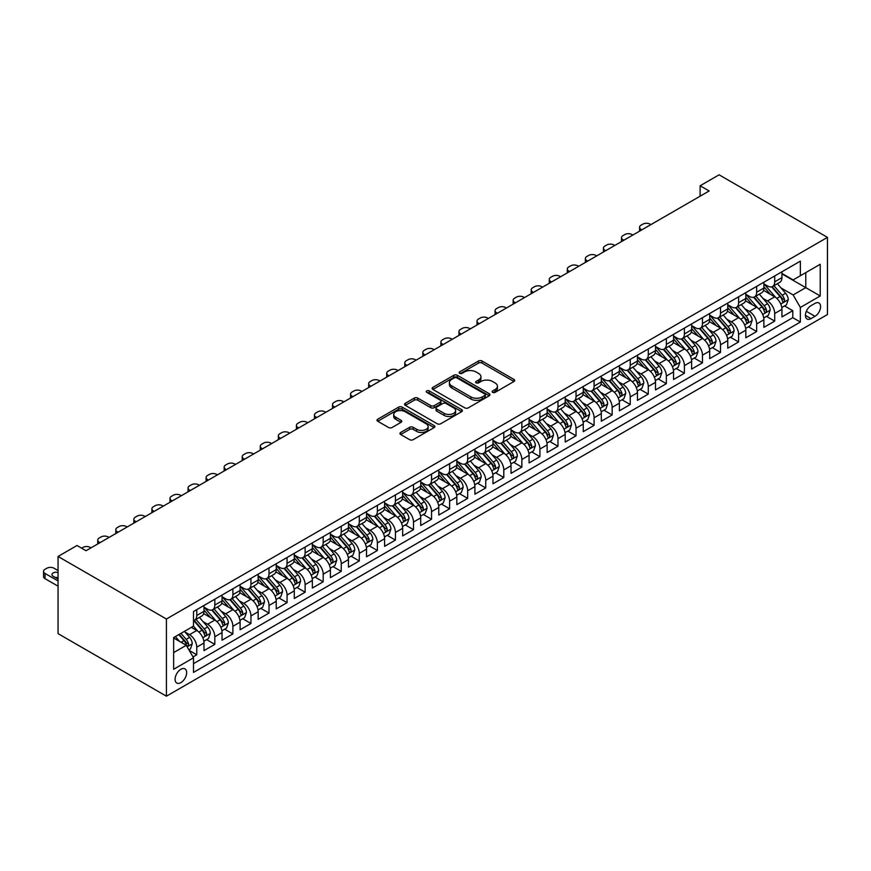 <?xml version="1.0" encoding="UTF-8"?>
<svg xmlns="http://www.w3.org/2000/svg" width="871" height="871" viewBox="0 0 871 871"><rect width="100%" height="100%" fill="white"/><g stroke="black" fill="none" stroke-linecap="round" stroke-linejoin="round"><path stroke-width="1.31" d="M492.648 392.364A1.753 1.013 0 0 0 495.131 392.364L513.966 381.487A2.504 1.448 0 0 0 514.707 380.464A2.504 1.448 0 0 0 513.966 379.44L482.055 361.019A2.504 1.448 0 0 0 478.517 361.019L459.67 371.884A1.753 1.013 0 0 0 459.159 372.603A1.753 1.013 0 0 0 459.67 373.321A1.753 1.013 0 0 0 462.153 373.321L464.591 371.917A8.024 4.627 0 0 1 475.936 371.917L478.604 373.452A8.024 4.627 0 0 1 480.944 376.729A8.024 4.627 0 0 1 478.604 380.006L476.165 381.411A1.753 1.013 0 0 0 475.653 382.129A1.753 1.013 0 0 0 476.165 382.837A1.753 1.013 0 0 0 478.647 382.837L481.086 381.433A8.024 4.627 0 0 1 492.431 381.433L495.087 382.968A8.024 4.627 0 0 1 497.439 386.245A8.024 4.627 0 0 1 495.087 389.522L492.648 390.927A1.753 1.013 0 0 0 492.137 391.645A1.753 1.013 0 0 0 492.648 392.364L492.648 390.927M180.863 682.635A8.177 4.714 120 0 0 186.209 675.428A8.177 4.714 120 0 0 184.957 668.874A8.177 4.714 120 0 0 180.863 669.287A8.177 4.714 120 0 0 175.528 676.484A8.177 4.714 120 0 0 176.78 683.038A8.177 4.714 120 0 0 180.863 682.635M400.682 432.452A2.504 1.448 0 0 0 399.952 433.475A2.504 1.448 0 0 0 400.682 434.498L409.642 439.67A2.504 1.448 0 0 0 413.181 439.67L434.106 427.596A2.504 1.448 0 0 0 434.836 426.572A2.504 1.448 0 0 0 434.106 425.549L402.195 407.127A2.504 1.448 0 0 0 398.646 407.127L377.731 419.201A2.504 1.448 0 0 0 376.991 420.225A2.504 1.448 0 0 0 377.731 421.248L388.542 427.498A2.504 1.448 0 0 0 392.092 427.498L401.041 422.326A2.504 1.448 0 0 0 401.771 421.303A2.504 1.448 0 0 0 401.041 420.279L395.674 417.176A6.707 3.876 0 0 1 393.714 414.444A6.707 3.876 0 0 1 397.851 410.862A6.707 3.876 0 0 1 405.157 411.7L426.169 423.829A6.707 3.876 0 0 1 428.129 426.572A6.707 3.876 0 0 1 423.992 430.143A6.707 3.876 0 0 1 416.686 429.305L413.181 427.291A2.504 1.448 0 0 0 409.642 427.291L400.682 432.452L400.682 434.498M827.45 237.38L719.087 174.81L700.121 185.763L709.146 190.978L86.044 550.722L77.018 545.507L58.052 556.46L166.415 619.02L827.45 237.38L827.45 314.54L166.415 696.19L166.415 619.02M464.776 407.846A2.504 1.448 0 0 0 468.315 407.846L489.241 395.761A2.504 1.448 0 0 0 489.97 394.737A2.504 1.448 0 0 0 489.241 393.714L457.329 375.292A2.504 1.448 0 0 0 453.78 375.292L432.865 387.366A2.504 1.448 0 0 0 432.125 388.39A2.504 1.448 0 0 0 432.865 389.413L464.776 407.846M427.443 392.745A1.753 1.013 0 0 1 429.229 392.984L429.229 390.905L461.674 409.631A2.504 1.448 0 0 1 462.403 410.655A2.504 1.448 0 0 1 461.674 411.678L440.748 423.752A2.504 1.448 0 0 1 437.209 423.752L405.298 405.331L405.298 403.284A2.504 1.448 0 0 0 404.558 404.307A2.504 1.448 0 0 0 405.298 405.331M405.298 403.284L414.248 398.112A2.504 1.448 0 0 1 417.797 398.112L430.731 405.592A2.504 1.448 0 0 0 434.281 405.592L440.214 402.162A2.504 1.448 0 0 0 440.955 401.139A2.504 1.448 0 0 0 440.214 400.116L426.746 392.331A1.753 1.013 0 0 1 426.235 391.623A1.753 1.013 0 0 1 427.313 390.687A1.753 1.013 0 0 1 429.229 390.905M193.014 656.952L196.759 654.785L189.268 650.463M185 632.041L189.53 634.665A10.212 5.901 60 0 1 196.759 647.175L203.988 643.005L203.988 650.615L214.821 644.366L206.601 639.619M203.063 621.622L207.592 624.235A10.212 5.901 60 0 1 214.821 636.745L222.04 632.575L222.04 640.196L232.884 633.936L224.664 629.189M221.125 611.192L225.654 613.805A10.212 5.901 60 0 1 232.884 626.325L240.102 622.155L240.102 629.766L250.946 623.505L242.726 618.758M239.187 600.761L243.717 603.385A10.212 5.901 60 0 1 250.946 615.895L258.164 611.725L258.164 619.335L269.008 613.075L260.788 608.339M257.239 590.331L261.779 592.955A10.212 5.901 60 0 1 269.008 605.465L276.227 601.295L276.227 608.905L287.06 602.656L278.851 597.909M275.301 579.912L279.841 582.525A10.212 5.901 60 0 1 287.06 595.045L294.289 590.865L294.289 598.486L305.122 592.226L296.902 587.479M293.364 569.482L297.904 572.095A10.212 5.901 60 0 1 305.122 584.615L312.351 580.445L312.351 588.056L323.185 581.795L314.964 577.048M311.426 559.051L315.966 561.675A10.212 5.901 60 0 1 323.185 574.185L330.414 570.015L330.414 577.625L341.247 571.365L333.027 566.629M329.488 548.632L334.018 551.245A10.212 5.901 60 0 1 341.247 563.755L348.476 559.585L348.476 567.195L359.309 560.946L351.089 556.199M347.551 538.202L352.08 540.815A10.212 5.901 60 0 1 359.309 553.335L366.528 549.155L366.528 556.776L377.372 550.516L369.152 545.769M365.613 527.772L370.142 530.385A10.212 5.901 60 0 1 377.372 542.905L384.59 538.735L384.59 546.346L395.434 540.085L387.214 535.338M383.675 517.341L388.205 519.965A10.212 5.901 60 0 1 395.434 532.475L402.652 528.305L402.652 535.915L413.496 529.655L405.276 524.919M401.727 506.922L406.267 509.535A10.212 5.901 60 0 1 413.496 522.045L420.715 517.875L420.715 525.485L431.548 519.236L423.339 514.489M419.789 496.492L424.329 499.105A10.212 5.901 60 0 1 431.548 511.625L438.777 507.445L438.777 515.066L449.61 508.806L441.39 504.059M437.852 486.062L442.392 488.685A10.212 5.901 60 0 1 449.61 501.195L456.84 497.025L456.84 504.636L467.673 498.375L459.453 493.628M455.914 475.631L460.454 478.255A10.212 5.901 60 0 1 467.673 490.765L474.902 486.595L474.902 494.205L485.735 487.945L477.515 483.209M473.976 465.212L478.506 467.825A10.212 5.901 60 0 1 485.735 480.335L492.964 476.165L492.964 483.775L503.797 477.526L495.577 472.779M492.039 454.782L496.568 457.395A10.212 5.901 60 0 1 503.797 469.915L511.016 465.735L511.016 473.356L521.86 467.096L513.64 462.349M510.101 444.352L514.63 446.975A10.212 5.901 60 0 1 521.86 459.485L529.078 455.315L529.078 462.926L539.922 456.665L531.702 451.918M528.164 433.921L532.693 436.545A10.212 5.901 60 0 1 539.922 449.055L547.14 444.885L547.14 452.495L557.984 446.246L549.764 441.499M546.215 423.502L550.755 426.115A10.212 5.901 60 0 1 557.984 438.625L565.203 434.455L565.203 442.065L576.036 435.816L567.827 431.069M564.277 413.072L568.817 415.685A10.212 5.901 60 0 1 576.036 428.205L583.265 424.035L583.265 431.646L594.098 425.386L585.889 420.639M582.34 402.642L586.88 405.265A10.212 5.901 60 0 1 594.098 417.775L601.328 413.605L601.328 421.216L612.161 414.955L603.941 410.208M600.402 392.211L604.942 394.835A10.212 5.901 60 0 1 612.161 407.345L619.39 403.175L619.39 410.785L630.223 404.536L622.003 399.789M618.464 381.792L623.005 384.405A10.212 5.901 60 0 1 630.223 396.915L637.452 392.745L637.452 400.355L648.285 394.106L640.065 389.359M636.527 371.362L641.056 373.975A10.212 5.901 60 0 1 648.285 386.495L655.504 382.325L655.504 389.936L666.348 383.675L658.128 378.929M654.589 360.932L659.118 363.555A10.212 5.901 60 0 1 666.348 376.065L673.566 371.895L673.566 379.506L684.41 373.245L676.19 368.509M672.652 350.501L677.181 353.125A10.212 5.901 60 0 1 684.41 365.635L691.628 361.465L691.628 369.075L702.472 362.826L694.252 358.079M690.714 340.082L695.243 342.695A10.212 5.901 60 0 1 702.472 355.205L709.691 351.035L709.691 358.645L720.524 352.396L712.315 347.649M708.765 329.652L713.305 332.265A10.212 5.901 60 0 1 720.524 344.785L727.753 340.615L727.753 348.226L738.586 341.965L730.377 337.219M726.828 319.221L731.368 321.845A10.212 5.901 60 0 1 738.586 334.355L745.816 330.185L745.816 337.796L756.649 331.535L748.429 326.799M744.89 308.791L749.43 311.415A10.212 5.901 60 0 1 756.649 323.925L763.878 319.755L763.878 327.365L774.711 321.116L774.711 313.495A10.212 5.901 -120 0 0 767.493 300.985L762.952 298.372M766.491 316.369L774.711 321.116M203.988 643.005A10.212 5.901 -120 0 0 196.759 630.495L191.337 627.36M222.04 632.575A10.212 5.901 -120 0 0 214.821 620.065L203.651 613.62M240.102 622.155A10.212 5.901 -120 0 0 232.884 609.635L221.713 603.189M258.164 611.725A10.212 5.901 -120 0 0 250.946 599.215L239.775 592.759M276.227 601.295A10.212 5.901 -120 0 0 269.008 588.785L257.838 582.34M294.289 590.865A10.212 5.901 -120 0 0 287.06 578.355L275.889 571.909M312.351 580.445A10.212 5.901 -120 0 0 305.122 567.925L293.952 561.479M330.414 570.015A10.212 5.901 -120 0 0 323.185 557.505L312.014 551.049M348.476 559.585A10.212 5.901 -120 0 0 341.247 547.075L330.076 540.63M366.528 549.155A10.212 5.901 -120 0 0 359.309 536.645L348.139 530.199M384.59 538.735A10.212 5.901 -120 0 0 377.372 526.215L366.201 519.769M402.652 528.305A10.212 5.901 -120 0 0 395.434 515.795L384.263 509.339M420.715 517.875A10.212 5.901 -120 0 0 413.496 505.365L402.326 498.92M438.777 507.445A10.212 5.901 -120 0 0 431.548 494.935L420.388 488.489M456.84 497.025A10.212 5.901 -120 0 0 449.61 484.505L438.44 478.059M474.902 486.595A10.212 5.901 -120 0 0 467.673 474.085L456.502 467.629M492.964 476.165A10.212 5.901 -120 0 0 485.735 463.655L474.564 457.21M511.016 465.735A10.212 5.901 -120 0 0 503.797 453.225L492.627 446.779M529.078 455.315A10.212 5.901 -120 0 0 521.86 442.795L510.689 436.349M547.14 444.885A10.212 5.901 -120 0 0 539.922 432.375L528.751 425.919M565.203 434.455A10.212 5.901 -120 0 0 557.984 421.945L546.814 415.5M583.265 424.035A10.212 5.901 -120 0 0 576.036 411.515L564.876 405.069M601.328 413.605A10.212 5.901 -120 0 0 594.098 401.085L582.928 394.639M619.39 403.175A10.212 5.901 -120 0 0 612.161 390.665L600.99 384.209M637.452 392.745A10.212 5.901 -120 0 0 630.223 380.235L619.052 373.79M655.504 382.325A10.212 5.901 -120 0 0 648.285 369.805L637.115 363.359M673.566 371.895A10.212 5.901 -120 0 0 666.348 359.375L655.177 352.929M691.628 361.465A10.212 5.901 -120 0 0 684.41 348.955L673.239 342.499M709.691 351.035A10.212 5.901 -120 0 0 702.472 338.525L691.302 332.08M727.753 340.615A10.212 5.901 -120 0 0 720.524 328.095L709.364 321.649M745.816 330.185A10.212 5.901 -120 0 0 738.586 317.675L727.416 311.219M763.878 319.755A10.212 5.901 -120 0 0 756.649 307.245L745.478 300.789M814.984 303.38L811.01 305.677A7.915 4.573 120 0 0 805.838 312.656A7.915 4.573 120 0 0 807.058 319.004A7.915 4.573 120 0 0 811.01 318.612L814.984 316.315A7.915 4.573 120 0 0 820.155 309.336A7.915 4.573 120 0 0 818.947 302.988A7.915 4.573 120 0 0 814.984 303.38M173.645 652.597L186.285 645.302L193.504 657.812L193.504 672.412L800.362 322.052L800.362 307.452L793.133 294.942L781.015 287.942M193.504 657.812L173.645 669.287L173.645 637.583L193.504 626.118L193.504 611.518L800.362 261.148L800.362 275.748L820.221 264.283L820.221 295.977L800.362 307.452M203.988 607.131L207.592 609.221A10.212 5.901 60 0 0 212.709 609.722L219.928 605.552A10.212 5.901 -120 0 0 222.04 600.881L222.04 595.035M222.04 596.711L225.654 598.791A10.212 5.901 60 0 0 230.761 599.302L237.99 595.133A10.212 5.901 -120 0 0 240.102 590.451L240.102 584.615M240.102 586.281L243.717 588.371A10.212 5.901 60 0 0 248.823 588.872L256.052 584.702A10.212 5.901 -120 0 0 258.164 580.021L258.164 574.185M258.164 575.851L261.779 577.941A10.212 5.901 60 0 0 266.885 578.442L274.115 574.272A10.212 5.901 -120 0 0 276.227 569.601L276.227 563.755M276.227 565.421L279.841 567.511A10.212 5.901 60 0 0 284.948 568.023L292.177 563.842A10.212 5.901 -120 0 0 294.289 559.171L294.289 553.325M294.289 555.001L297.904 557.081A10.212 5.901 60 0 0 303.01 557.592L310.228 553.423A10.212 5.901 -120 0 0 312.351 548.741L312.351 542.905M312.351 544.571L315.966 546.661A10.212 5.901 60 0 0 321.072 547.162L328.291 542.992A10.212 5.901 -120 0 0 330.414 538.311L330.414 532.475M330.414 534.141L334.018 536.231A10.212 5.901 60 0 0 339.135 536.732L346.353 532.562A10.212 5.901 -120 0 0 348.476 527.891L348.476 522.045M348.476 523.721L352.08 525.801A10.212 5.901 60 0 0 357.197 526.313L364.416 522.132A10.212 5.901 -120 0 0 366.528 517.461L366.528 511.615M366.528 513.291L370.142 515.371A10.212 5.901 60 0 0 375.249 515.882L382.478 511.713A10.212 5.901 -120 0 0 384.59 507.031L384.59 501.195M384.59 502.861L388.205 504.951A10.212 5.901 60 0 0 393.311 505.452L400.54 501.282A10.212 5.901 -120 0 0 402.652 496.601L402.652 490.765M402.652 492.431L406.267 494.521A10.212 5.901 60 0 0 411.373 495.022L418.603 490.852A10.212 5.901 -120 0 0 420.715 486.181L420.715 480.335M420.715 482.011L424.329 484.091A10.212 5.901 60 0 0 429.436 484.603L436.665 480.422A10.212 5.901 -120 0 0 438.777 475.751L438.777 469.915M438.777 471.581L442.392 473.661A10.212 5.901 60 0 0 447.498 474.172L454.716 470.002A10.212 5.901 -120 0 0 456.84 465.321L456.84 459.485M456.84 461.151L460.454 463.241A10.212 5.901 60 0 0 465.56 463.742L472.779 459.572A10.212 5.901 -120 0 0 474.902 454.891L474.902 449.055M474.902 450.721L478.506 452.811A10.212 5.901 60 0 0 483.623 453.312L490.841 449.142A10.212 5.901 -120 0 0 492.964 444.471L492.964 438.625M492.964 440.301L496.568 442.381A10.212 5.901 60 0 0 501.685 442.893L508.904 438.712A10.212 5.901 -120 0 0 511.016 434.041L511.016 428.205M511.016 429.871L514.63 431.951A10.212 5.901 60 0 0 519.737 432.462L526.966 428.292A10.212 5.901 -120 0 0 529.078 423.611L529.078 417.775M529.078 419.441L532.693 421.531A10.212 5.901 60 0 0 537.799 422.032L545.028 417.862A10.212 5.901 -120 0 0 547.14 413.181L547.14 407.345M547.14 409.011L550.755 411.101A10.212 5.901 60 0 0 555.861 411.602L563.091 407.432A10.212 5.901 -120 0 0 565.203 402.761L565.203 396.915M565.203 398.591L568.817 400.671A10.212 5.901 60 0 0 573.924 401.183L581.153 397.013A10.212 5.901 -120 0 0 583.265 392.331L583.265 386.495M583.265 388.161L586.88 390.241A10.212 5.901 60 0 0 591.986 390.752L599.215 386.582A10.212 5.901 -120 0 0 601.328 381.901L601.328 376.065M601.328 377.731L604.942 379.821A10.212 5.901 60 0 0 610.048 380.322L617.267 376.152A10.212 5.901 -120 0 0 619.39 371.471L619.39 365.635M619.39 367.301L623.005 369.391A10.212 5.901 60 0 0 628.111 369.892L635.329 365.722A10.212 5.901 -120 0 0 637.452 361.051L637.452 355.205M637.452 356.881L641.056 358.961A10.212 5.901 60 0 0 646.173 359.473L653.392 355.303A10.212 5.901 -120 0 0 655.504 350.621L655.504 344.785M655.504 346.451L659.118 348.531A10.212 5.901 60 0 0 664.225 349.042L671.454 344.872A10.212 5.901 -120 0 0 673.566 340.191L673.566 334.355M673.566 336.021L677.181 338.111A10.212 5.901 60 0 0 682.287 338.612L689.516 334.442A10.212 5.901 -120 0 0 691.628 329.761L691.628 323.925M691.628 325.591L695.243 327.681A10.212 5.901 60 0 0 700.349 328.182L707.579 324.012A10.212 5.901 -120 0 0 709.691 319.341L709.691 313.495M709.691 315.171L713.305 317.251A10.212 5.901 60 0 0 718.412 317.763L725.641 313.593A10.212 5.901 -120 0 0 727.753 308.911L727.753 303.075M727.753 304.741L731.368 306.821A10.212 5.901 60 0 0 736.474 307.332L743.703 303.162A10.212 5.901 -120 0 0 745.816 298.481L745.816 292.645M745.816 294.311L749.43 296.401A10.212 5.901 60 0 0 754.536 296.902L761.755 292.732A10.212 5.901 -120 0 0 763.878 288.051L763.878 282.215M193.504 663.648L792.773 317.675L792.773 310.686L781.94 316.935L781.94 309.325A10.212 5.901 -120 0 0 774.711 296.815L763.54 290.37M763.878 283.881L767.493 285.971A10.212 5.901 -120 0 0 772.599 286.472A10.212 5.901 -120 0 0 774.711 281.801L774.711 275.955M772.599 286.472L779.817 282.302A10.212 5.901 -120 0 0 781.94 277.631L781.94 271.785M196.759 609.635L196.759 615.481A10.212 5.901 60 0 1 194.647 620.152A10.212 5.901 60 0 1 193.504 620.566M194.647 620.152L201.865 615.982A10.212 5.901 -120 0 0 203.988 611.311L203.988 605.465M214.821 599.215L214.821 605.051A10.212 5.901 60 0 1 212.709 609.722M232.884 588.785L232.884 594.621A10.212 5.901 60 0 1 230.761 599.302M250.946 578.355L250.946 584.191A10.212 5.901 60 0 1 248.823 588.872M269.008 567.925L269.008 573.771A10.212 5.901 60 0 1 266.885 578.442M287.06 557.505L287.06 563.341A10.212 5.901 60 0 1 284.948 568.023M305.122 547.075L305.122 552.911A10.212 5.901 60 0 1 303.01 557.592M323.185 536.645L323.185 542.481A10.212 5.901 60 0 1 321.072 547.162M341.247 526.215L341.247 532.061A10.212 5.901 60 0 1 339.135 536.732M359.309 515.795L359.309 521.631A10.212 5.901 60 0 1 357.197 526.313M377.372 505.365L377.372 511.201A10.212 5.901 60 0 1 375.249 515.882M395.434 494.935L395.434 500.771A10.212 5.901 60 0 1 393.311 505.452M413.496 484.505L413.496 490.351A10.212 5.901 60 0 1 411.373 495.022M431.548 474.085L431.548 479.921A10.212 5.901 60 0 1 429.436 484.603M449.61 463.655L449.61 469.491A10.212 5.901 60 0 1 447.498 474.172M467.673 453.225L467.673 459.061A10.212 5.901 60 0 1 465.56 463.742M485.735 442.795L485.735 448.641A10.212 5.901 60 0 1 483.623 453.312M503.797 432.375L503.797 438.211A10.212 5.901 60 0 1 501.685 442.893M521.86 421.945L521.86 427.781A10.212 5.901 60 0 1 519.737 432.462M539.922 411.515L539.922 417.361A10.212 5.901 60 0 1 537.799 422.032M557.984 401.085L557.984 406.931A10.212 5.901 60 0 1 555.861 411.602M576.036 390.665L576.036 396.501A10.212 5.901 60 0 1 573.924 401.183M594.098 380.235L594.098 386.071A10.212 5.901 60 0 1 591.986 390.752M612.161 369.805L612.161 375.651A10.212 5.901 60 0 1 610.048 380.322M630.223 359.375L630.223 365.221A10.212 5.901 60 0 1 628.111 369.892M648.285 348.955L648.285 354.791A10.212 5.901 60 0 1 646.173 359.473M666.348 338.525L666.348 344.361A10.212 5.901 60 0 1 664.225 349.042M684.41 328.095L684.41 333.941A10.212 5.901 60 0 1 682.287 338.612M702.472 317.665L702.472 323.511A10.212 5.901 60 0 1 700.349 328.182M720.524 307.245L720.524 313.081A10.212 5.901 60 0 1 718.412 317.763M738.586 296.815L738.586 302.651A10.212 5.901 60 0 1 736.474 307.332M756.649 286.385L756.649 292.231A10.212 5.901 60 0 1 754.536 296.902M756.649 323.925L756.649 331.535M738.586 334.355L738.586 341.965M720.524 344.785L720.524 352.396M702.472 355.205L702.472 362.826M684.41 365.635L684.41 373.245M666.348 376.065L666.348 383.675M648.285 386.495L648.285 394.106M630.223 396.915L630.223 404.536M612.161 407.345L612.161 414.955M594.098 417.775L594.098 425.386M576.036 428.205L576.036 435.816M557.984 438.625L557.984 446.246M539.922 449.055L539.922 456.665M521.86 459.485L521.86 467.096M503.797 469.915L503.797 477.526M485.735 480.335L485.735 487.945M467.673 490.765L467.673 498.375M449.61 501.195L449.61 508.806M431.548 511.625L431.548 519.236M413.496 522.045L413.496 529.655M395.434 532.475L395.434 540.085M377.372 542.905L377.372 550.516M359.309 553.335L359.309 560.946M341.247 563.755L341.247 571.365M323.185 574.185L323.185 581.795M305.122 584.615L305.122 592.226M287.06 595.045L287.06 602.656M269.008 605.465L269.008 613.075M250.946 615.895L250.946 623.505M232.884 626.325L232.884 633.936M214.821 636.745L214.821 644.366M196.759 647.175L196.759 654.785M186.285 645.302L173.645 637.997M793.133 294.942L805.773 287.637L805.773 272.623L820.221 264.283M781.94 273.875L820.221 295.977M781.94 273.461L793.133 279.918L800.362 275.748M58.052 556.46L58.052 633.62L166.415 696.19M700.121 185.763L700.121 196.193M784.553 305.939L792.773 310.686M792.773 317.675L800.362 322.052M493.345 392.603L495.087 391.602A8.024 4.627 0 0 0 497.439 388.335L497.439 386.245M480.944 376.729L480.944 378.809A8.024 4.627 0 0 1 478.604 382.086L476.862 383.088M513.966 379.44L513.966 381.487L482.055 363.098A2.504 1.448 0 0 0 478.517 363.098L460.378 373.572M489.241 393.714L489.241 395.761L457.329 377.383A2.504 1.448 0 0 0 453.78 377.383L432.898 389.435M484.809 395.456A1.753 1.013 0 0 0 485.321 394.737A1.753 1.013 0 0 0 484.809 394.019L456.796 377.851A1.753 1.013 0 0 0 454.314 377.851L451.744 379.331A8.024 4.627 0 0 0 449.392 382.609A8.024 4.627 0 0 0 451.744 385.886L470.884 396.936A8.024 4.627 0 0 0 482.229 396.936L484.809 395.456L484.809 397.546A1.753 1.013 0 0 0 485.321 396.828L485.321 394.737M449.392 382.609L449.392 384.699A8.024 4.627 0 0 0 451.744 387.976L451.744 385.886M484.809 397.546L482.229 399.027A8.024 4.627 0 0 1 470.884 399.027L451.744 387.976M405.331 405.353L414.248 400.203L414.248 398.112M440.955 401.139L440.955 403.219A2.504 1.448 0 0 1 440.214 404.242L434.281 407.672A2.504 1.448 0 0 1 430.731 407.672L417.797 400.203A2.504 1.448 0 0 0 414.248 400.203M429.229 392.984L461.641 411.7M444.166 413.344A6.707 3.876 0 0 0 451.472 414.182A6.707 3.876 0 0 0 455.609 410.6A6.707 3.876 0 0 0 453.649 407.868L446.246 403.589A2.504 1.448 0 0 0 442.697 403.589L436.763 407.018A2.504 1.448 0 0 0 436.023 408.042A2.504 1.448 0 0 0 436.763 409.065L444.166 413.344L444.166 415.423A6.707 3.876 0 0 0 451.472 416.262A6.707 3.876 0 0 0 455.609 412.691L455.609 410.6M436.023 408.042L436.023 410.132A2.504 1.448 0 0 0 436.763 411.156L436.763 409.065M444.166 415.423L436.763 411.156M428.129 426.572L428.129 428.652A6.707 3.876 0 0 1 423.992 432.234A6.707 3.876 0 0 1 416.686 431.395L413.181 429.37A2.504 1.448 0 0 0 409.642 429.37L400.714 434.52M393.714 414.444L393.714 416.523A6.707 3.876 0 0 0 395.674 419.267L395.674 417.176M401.008 422.348L395.674 419.267M434.106 425.549L434.106 427.596L402.195 409.207A2.504 1.448 0 0 0 398.646 409.207L377.764 421.27M781.788 307.539L786.448 304.839L788.255 299.635A6.772 3.909 -120 0 0 785.62 293.277L777.368 283.717M641.873 229.813L641.056 229.345A5.106 2.951 -0 0 1 639.564 227.266A5.106 2.951 -0 0 1 641.056 225.175L642.863 224.141A5.106 2.951 -0 0 1 650.093 224.141L650.898 224.609M775.713 297.479L765.925 286.145A19.543 11.279 -120 0 0 763.878 284M770.345 294.3L764.88 287.963A16.222 9.363 -120 0 0 763.878 286.864M771.673 286.842L780.024 296.51A6.772 3.909 60 0 1 782.43 301.17C783.454 302.531 784.172 302.117 784.608 299.918A6.772 3.909 -120 0 0 782.191 295.258L773.938 285.699M772.163 286.69L781.135 297.065A3.451 1.992 60 0 1 782.006 298.415L784.608 299.918M782.43 301.17L782.931 301.976M763.725 317.969L768.385 315.269L770.193 310.054A6.772 3.909 -120 0 0 767.558 303.707L759.305 294.148M623.81 240.244L623.005 239.775A5.106 2.951 -0 0 1 621.502 237.696A5.106 2.951 -0 0 1 623.005 235.606L624.801 234.56A5.106 2.951 -0 0 1 632.03 234.56L632.847 235.028M757.65 307.899L747.873 296.575A19.543 11.279 -120 0 0 745.816 294.42M752.283 304.719L746.817 298.383A16.222 9.363 -120 0 0 745.816 297.294M753.611 297.272L761.962 306.93A6.772 3.909 60 0 1 764.379 311.6C765.391 312.961 766.11 312.537 766.545 310.348A6.772 3.909 -120 0 0 764.128 305.688L755.876 296.129M754.101 297.109L763.072 307.496A3.451 1.992 60 0 1 763.943 308.846L766.545 310.348M764.379 311.6L764.869 312.395M745.663 328.389L750.334 325.7L752.13 320.484A6.772 3.909 -120 0 0 749.495 314.126L741.243 304.578M605.748 250.674L604.942 250.206A5.106 2.951 -0 0 1 603.44 248.115A5.106 2.951 -0 0 1 604.942 246.036L606.749 244.991A5.106 2.951 -0 0 1 613.968 244.991L614.784 245.459M739.599 318.329L729.811 306.995A19.543 11.279 -120 0 0 727.753 304.85M734.231 315.15L728.755 308.813A16.222 9.363 -120 0 0 727.753 307.724M735.549 307.703L743.899 317.36A6.772 3.909 60 0 1 746.316 322.02C747.329 323.391 748.058 322.967 748.483 320.778A6.772 3.909 -120 0 0 746.066 316.108L737.813 306.559M736.049 307.539L745.01 317.926A3.451 1.992 60 0 1 745.881 319.276L748.483 320.778M746.316 322.02L746.806 322.825M727.601 338.819L732.271 336.13L734.079 330.915A6.772 3.909 -120 0 0 731.433 324.556L723.18 315.008M587.685 261.104L586.88 260.636A5.106 2.951 -0 0 1 585.377 258.545A5.106 2.951 -0 0 1 586.88 256.466L588.687 255.421A5.106 2.951 -0 0 1 595.906 255.421L596.722 255.889M721.536 328.759L711.749 317.425A19.543 11.279 -120 0 0 709.691 315.28M716.169 325.58L710.692 319.243A16.222 9.363 -120 0 0 709.691 318.155M717.497 318.122L725.837 327.79A6.772 3.909 60 0 1 728.254 332.45C729.267 333.811 729.996 333.397 730.421 331.198A6.772 3.909 -120 0 0 728.004 326.538L719.751 316.99M717.987 317.969L726.947 328.356A3.451 1.992 60 0 1 727.818 329.695L730.421 331.198M728.254 332.45L728.744 333.255M709.538 349.249L714.209 346.549L716.016 341.345A6.772 3.909 -120 0 0 713.382 334.987L705.129 325.427M569.623 271.523L568.817 271.055A5.106 2.951 -0 0 1 567.315 268.976A5.106 2.951 -0 0 1 568.817 266.885L570.625 265.851A5.106 2.951 -0 0 1 577.843 265.851L578.66 266.319M703.474 339.189L693.686 327.855A19.543 11.279 -120 0 0 691.628 325.71M698.107 336.01L692.63 329.674A16.222 9.363 -120 0 0 691.628 328.574M699.435 328.552L707.775 338.22A6.772 3.909 60 0 1 710.192 342.88C711.204 344.241 711.934 343.827 712.358 341.628A6.772 3.909 -120 0 0 709.941 336.968L701.688 327.409M699.925 328.4L708.896 338.775A3.451 1.992 60 0 1 709.756 340.125L712.358 341.628M710.192 342.88L710.682 343.686M691.476 359.679L696.147 356.979L697.954 351.764A6.772 3.909 -120 0 0 695.319 345.417L687.067 335.858M551.572 281.954L550.755 281.485A5.106 2.951 -0 0 1 549.263 279.406A5.106 2.951 -0 0 1 550.755 277.316L552.562 276.27A5.106 2.951 -0 0 1 559.781 276.27L560.597 276.738M685.412 349.609L675.624 338.286A19.543 11.279 -120 0 0 673.566 336.13M680.044 346.429L674.568 340.093A16.222 9.363 -120 0 0 673.566 339.004M681.372 338.982L689.712 348.64A6.772 3.909 60 0 1 692.129 353.31C693.153 354.671 693.871 354.247 694.296 352.058A6.772 3.909 -120 0 0 691.879 347.398L683.637 337.839M681.862 338.819L690.834 349.206A3.451 1.992 60 0 1 691.694 350.556L694.296 352.058M692.129 353.31L692.619 354.105M673.414 370.099L678.084 367.41L679.892 362.194A6.772 3.909 -120 0 0 677.257 355.836L669.004 346.288M533.509 292.384L532.693 291.916A5.106 2.951 -0 0 1 531.201 289.825A5.106 2.951 -0 0 1 532.693 287.746L534.5 286.701A5.106 2.951 -0 0 1 541.729 286.701L542.535 287.169M667.349 360.039L657.561 348.705A19.543 11.279 -120 0 0 655.504 346.56M661.982 356.86L656.505 350.523A16.222 9.363 -120 0 0 655.504 349.434M663.31 349.413L671.661 359.07A6.772 3.909 60 0 1 674.067 363.73C675.09 365.091 675.809 364.677 676.234 362.488A6.772 3.909 -120 0 0 673.827 357.818L665.575 348.269M663.8 349.249L672.771 359.636A3.451 1.992 60 0 1 673.642 360.986L676.234 362.488M674.067 363.73L674.557 364.535M655.362 380.529L660.022 377.84L661.829 372.625A6.772 3.909 -120 0 0 659.195 366.266L650.942 356.718M515.447 302.814L514.63 302.346A5.106 2.951 -0 0 1 513.139 300.255A5.106 2.951 -0 0 1 514.63 298.176L516.438 297.131A5.106 2.951 -0 0 1 523.667 297.131L524.473 297.599M649.287 370.469L639.499 359.135A19.543 11.279 -120 0 0 637.452 356.99M643.919 367.29L638.443 360.953A16.222 9.363 -120 0 0 637.452 359.865M645.248 359.832L653.598 369.5A6.772 3.909 60 0 1 656.005 374.16C657.028 375.521 657.747 375.107 658.171 372.908A6.772 3.909 -120 0 0 655.765 368.248L647.512 358.689M645.738 359.679L654.709 370.066A3.451 1.992 60 0 1 655.58 371.405L658.171 372.908M656.005 374.16L656.505 374.966M637.3 390.959L641.96 388.259L643.767 383.055A6.772 3.909 -120 0 0 641.132 376.697L632.879 367.137M497.385 313.233L496.568 312.765A5.106 2.951 -0 0 1 495.076 310.686A5.106 2.951 -0 0 1 496.568 308.595L498.375 307.561A5.106 2.951 -0 0 1 505.605 307.561L506.41 308.029M631.225 380.899L621.437 369.565A19.543 11.279 -120 0 0 619.39 367.42M625.857 377.72L620.392 371.373A16.222 9.363 -120 0 0 619.39 370.284M627.185 370.262L635.536 379.93A6.772 3.909 60 0 1 637.942 384.59C638.966 385.951 639.684 385.537 640.12 383.338A6.772 3.909 -120 0 0 637.703 378.678L629.45 369.119M627.675 370.11L636.647 380.485A3.451 1.992 60 0 1 637.518 381.836L640.12 383.338M637.942 384.59L638.443 385.396M619.237 401.389L623.897 398.689L625.705 393.474A6.772 3.909 -120 0 0 623.07 387.127L614.817 377.568M479.322 323.664L478.506 323.195A5.106 2.951 -0 0 1 477.014 321.116A5.106 2.951 -0 0 1 478.506 319.026L480.313 317.98A5.106 2.951 -0 0 1 487.542 317.98L488.359 318.448M613.162 391.319L603.374 379.996A19.543 11.279 -120 0 0 601.328 377.84M607.795 388.139L602.329 381.803A16.222 9.363 -120 0 0 601.328 380.714M609.123 380.692L617.474 390.35A6.772 3.909 60 0 1 619.891 395.02C620.903 396.381 621.622 395.957 622.057 393.768A6.772 3.909 -120 0 0 619.64 389.108L611.388 379.549M609.613 380.529L618.584 390.916A3.451 1.992 60 0 1 619.455 392.266L622.057 393.768M619.891 395.02L620.381 395.815M601.175 411.809L605.846 409.12L607.642 403.904A6.772 3.909 -120 0 0 605.007 397.546L596.755 387.998M461.26 334.094L460.454 333.626A5.106 2.951 -0 0 1 458.952 331.535A5.106 2.951 -0 0 1 460.454 329.456L462.251 328.411A5.106 2.951 -0 0 1 469.48 328.411L470.296 328.879M595.1 401.749L585.323 390.415A19.543 11.279 -120 0 0 583.265 388.27M589.743 398.57L584.267 392.233A16.222 9.363 -120 0 0 583.265 391.144M591.061 391.123L599.411 400.78A6.772 3.909 60 0 1 601.828 405.44C602.841 406.801 603.559 406.387 603.995 404.198A6.772 3.909 -120 0 0 601.578 399.528L593.325 389.979M591.551 390.959L600.522 401.346A3.451 1.992 60 0 1 601.393 402.696L603.995 404.198M601.828 405.44L602.318 406.245M583.113 422.239L587.783 419.55L589.591 414.335A6.772 3.909 -120 0 0 586.945 407.976L578.692 398.417M443.197 344.524L442.392 344.056A5.106 2.951 -0 0 1 440.889 341.965A5.106 2.951 -0 0 1 442.392 339.886L444.199 338.841A5.106 2.951 -0 0 1 451.418 338.841L452.234 339.309M577.048 412.179L567.261 400.845A19.543 11.279 -120 0 0 565.203 398.7M571.681 409L566.204 402.663A16.222 9.363 -120 0 0 565.203 401.575M573.009 401.542L581.349 411.21A6.772 3.909 60 0 1 583.766 415.87C584.779 417.231 585.508 416.817 585.933 414.618A6.772 3.909 -120 0 0 583.516 409.958L575.263 400.399M573.499 401.389L582.459 411.776A3.451 1.992 60 0 1 583.33 413.115L585.933 414.618M583.766 415.87L584.256 416.676M565.05 432.669L569.721 429.969L571.528 424.754A6.772 3.909 -120 0 0 568.894 418.407L560.641 408.847M425.135 354.943L424.329 354.475A5.106 2.951 -0 0 1 422.827 352.396A5.106 2.951 -0 0 1 424.329 350.305L426.137 349.26A5.106 2.951 -0 0 1 433.355 349.26L434.172 349.739M558.986 422.609L549.198 411.275A19.543 11.279 -120 0 0 547.14 409.13M553.618 419.43L548.142 413.083A16.222 9.363 -120 0 0 547.14 411.994M554.947 411.972L563.287 421.64A6.772 3.909 60 0 1 565.704 426.3C566.716 427.661 567.446 427.247 567.87 425.048A6.772 3.909 -120 0 0 565.453 420.388L557.2 410.829M555.437 411.82L564.397 422.195A3.451 1.992 60 0 1 565.268 423.546L567.87 425.048M565.704 426.3L566.194 427.106M546.988 443.099L551.659 440.399L553.466 435.184A6.772 3.909 -120 0 0 550.831 428.837L542.579 419.278M407.084 365.374L406.267 364.905A5.106 2.951 -0 0 1 404.775 362.826A5.106 2.951 -0 0 1 406.267 360.736L408.074 359.69A5.106 2.951 -0 0 1 415.293 359.69L416.109 360.159M540.924 433.029L531.136 421.706A19.543 11.279 -120 0 0 529.078 419.55M535.556 429.849L530.08 423.513A16.222 9.363 -120 0 0 529.078 422.424M536.884 422.402L545.224 432.06A6.772 3.909 60 0 1 547.641 436.73C548.654 438.091 549.383 437.667 549.808 435.478A6.772 3.909 -120 0 0 547.391 430.807L539.149 421.259M537.374 422.239L546.346 432.626A3.451 1.992 60 0 1 547.206 433.976L549.808 435.478M547.641 436.73L548.131 437.525M528.926 453.519L533.596 450.83L535.404 445.614A6.772 3.909 -120 0 0 532.769 439.256L524.516 429.708M389.021 375.804L388.205 375.336A5.106 2.951 -0 0 1 386.713 373.245A5.106 2.951 -0 0 1 388.205 371.166L390.012 370.121A5.106 2.951 -0 0 1 397.241 370.121L398.047 370.589M522.861 443.459L513.073 432.125A19.543 11.279 -120 0 0 511.016 429.98M517.494 440.28L512.017 433.943A16.222 9.363 -120 0 0 511.016 432.854M518.822 432.833L527.173 442.49A6.772 3.909 60 0 1 529.579 447.15C530.602 448.511 531.321 448.097 531.745 445.898A6.772 3.909 -120 0 0 529.339 441.238L521.087 431.689M519.312 432.669L528.283 443.056A3.451 1.992 60 0 1 529.154 444.406L531.745 445.898M529.579 447.15L530.069 447.955M510.874 463.949L515.534 461.26L517.341 456.045A6.772 3.909 -120 0 0 514.707 449.686L506.454 440.127M370.959 386.234L370.142 385.766A5.106 2.951 -0 0 1 368.651 383.675A5.106 2.951 -0 0 1 370.142 381.585L371.95 380.551A5.106 2.951 -0 0 1 379.179 380.551L379.985 381.019M504.799 453.889L495.011 442.555A19.543 11.279 -120 0 0 492.964 440.41M499.431 450.71L493.955 444.373A16.222 9.363 -120 0 0 492.964 443.285M500.76 443.252L509.11 452.92A6.772 3.909 60 0 1 511.517 457.58C512.54 458.941 513.259 458.527 513.683 456.328A6.772 3.909 -120 0 0 511.277 451.668L503.024 442.109M501.25 443.099L510.221 453.486A3.451 1.992 60 0 1 511.092 454.825L513.683 456.328M511.517 457.58L512.017 458.386M492.812 474.379L497.472 471.679L499.279 466.464A6.772 3.909 -120 0 0 496.644 460.117L488.391 450.557M352.897 396.653L352.08 396.185A5.106 2.951 -0 0 1 350.588 394.106A5.106 2.951 -0 0 1 352.08 392.015L353.887 390.97A5.106 2.951 -0 0 1 361.117 390.97L361.922 391.449M486.737 464.319L476.949 452.985A19.543 11.279 -120 0 0 474.902 450.84M481.369 461.14L475.893 454.793A16.222 9.363 -120 0 0 474.902 453.704M482.697 453.682L491.048 463.35A6.772 3.909 60 0 1 493.454 468.01C494.478 469.371 495.196 468.957 495.621 466.758A6.772 3.909 -120 0 0 493.215 462.098L484.962 452.539M483.187 453.53L492.159 463.905A3.451 1.992 60 0 1 493.03 465.256L495.621 466.758M493.454 468.01L493.955 468.816M474.749 484.809L479.409 482.109L481.217 476.894A6.772 3.909 -120 0 0 478.582 470.536L470.329 460.988M334.834 407.084L334.018 406.615A5.106 2.951 -0 0 1 332.526 404.536A5.106 2.951 -0 0 1 334.018 402.446L335.825 401.4A5.106 2.951 -0 0 1 343.054 401.4L343.86 401.869M468.674 474.739L458.886 463.416A19.543 11.279 -120 0 0 456.84 461.26M463.307 471.559L457.841 465.223A16.222 9.363 -120 0 0 456.84 464.134M464.635 464.112L472.986 473.77A6.772 3.909 60 0 1 475.403 478.44C476.415 479.801 477.134 479.377 477.569 477.188A6.772 3.909 -120 0 0 475.152 472.518L466.9 462.969M465.125 463.949L474.096 474.336A3.451 1.992 60 0 1 474.967 475.686L477.569 477.188M475.403 478.44L475.893 479.235M456.687 495.229L461.358 492.54L463.154 487.325A6.772 3.909 -120 0 0 460.519 480.966L452.267 471.418M316.772 417.514L315.966 417.046A5.106 2.951 -0 0 1 314.464 414.955A5.106 2.951 -0 0 1 315.966 412.876L317.763 411.831A5.106 2.951 -0 0 1 324.992 411.831L325.808 412.299M450.612 485.169L440.835 473.835A19.543 11.279 -120 0 0 438.777 471.69M445.255 481.99L439.779 475.653A16.222 9.363 -120 0 0 438.777 474.564M446.573 474.543L454.923 484.2A6.772 3.909 60 0 1 457.34 488.86C458.353 490.221 459.071 489.807 459.507 487.608A6.772 3.909 -120 0 0 457.09 482.948L448.837 473.399M447.063 474.379L456.034 484.766A3.451 1.992 60 0 1 456.905 486.116L459.507 487.608M457.34 488.86L457.83 489.665M438.625 505.659L443.295 502.97L445.092 497.755A6.772 3.909 -120 0 0 442.457 491.396L434.204 481.837M298.709 427.944L297.904 427.476A5.106 2.951 -0 0 1 296.401 425.386A5.106 2.951 -0 0 1 297.904 423.295L299.711 422.261A5.106 2.951 -0 0 1 306.93 422.261L307.746 422.729M432.56 495.599L422.773 484.265A19.543 11.279 -120 0 0 420.715 482.12M427.193 492.42L421.716 486.083A16.222 9.363 -120 0 0 420.715 484.995M428.521 484.962L436.861 494.63A6.772 3.909 60 0 1 439.278 499.29C440.291 500.651 441.02 500.237 441.445 498.038A6.772 3.909 -120 0 0 439.028 493.378L430.775 483.819M429.011 484.809L437.971 495.196A3.451 1.992 60 0 1 438.842 496.535L441.445 498.038M439.278 499.29L439.768 500.096M420.562 516.089L425.233 513.389L427.04 508.174A6.772 3.909 -120 0 0 424.406 501.827L416.153 492.267M280.647 438.363L279.841 437.895A5.106 2.951 -0 0 1 278.339 435.816A5.106 2.951 -0 0 1 279.841 433.725L281.649 432.68A5.106 2.951 -0 0 1 288.867 432.68L289.684 433.148M414.498 506.029L404.71 494.695A19.543 11.279 -120 0 0 402.652 492.55M409.13 502.85L403.654 496.503A16.222 9.363 -120 0 0 402.652 495.414M410.459 495.392L418.799 505.06A6.772 3.909 60 0 1 421.216 509.72C422.228 511.081 422.958 510.667 423.382 508.468A6.772 3.909 -120 0 0 420.965 503.808L412.712 494.249M410.949 495.24L419.909 505.615A3.451 1.992 60 0 1 420.78 506.966L423.382 508.468M421.216 509.72L421.706 510.526M402.5 526.52L407.171 523.819L408.978 518.604A6.772 3.909 -120 0 0 406.343 512.246L398.091 502.698M262.596 448.794L261.779 448.325A5.106 2.951 -0 0 1 260.287 446.246A5.106 2.951 -0 0 1 261.779 444.156L263.586 443.11A5.106 2.951 -0 0 1 270.805 443.11L271.621 443.579M396.436 516.449L386.648 505.126A19.543 11.279 -120 0 0 384.59 502.97M391.068 513.269L385.592 506.933A16.222 9.363 -120 0 0 384.59 505.844M392.396 505.822L400.736 515.48A6.772 3.909 60 0 1 403.153 520.15C404.166 521.511 404.895 521.087 405.32 518.898A6.772 3.909 -120 0 0 402.903 514.228L394.661 504.679M392.886 505.659L401.858 516.046A3.451 1.992 60 0 1 402.718 517.396L405.32 518.898M403.153 520.15L403.643 520.945M384.438 536.939L389.108 534.25L390.916 529.035A6.772 3.909 -120 0 0 388.281 522.676L380.028 513.128M244.533 459.224L243.717 458.756A5.106 2.951 -0 0 1 242.225 456.665A5.106 2.951 -0 0 1 243.717 454.586L245.524 453.541A5.106 2.951 -0 0 1 252.753 453.541L253.559 454.009M378.373 526.879L368.585 515.545A19.543 11.279 -120 0 0 366.528 513.4M373.006 523.7L367.529 517.363A16.222 9.363 -120 0 0 366.528 516.274M374.334 516.253L382.685 525.91A6.772 3.909 60 0 1 385.091 530.57C386.114 531.931 386.833 531.517 387.257 529.318A6.772 3.909 -120 0 0 384.851 524.658L376.599 515.109M374.824 516.089L383.795 526.476A3.451 1.992 60 0 1 384.666 527.826L387.257 529.318M385.091 530.57L385.581 531.375M366.375 547.369L371.046 544.68L372.853 539.465A6.772 3.909 -120 0 0 370.219 533.106L361.966 523.547M226.471 469.654L225.654 469.186A5.106 2.951 -0 0 1 224.163 467.096A5.106 2.951 -0 0 1 225.654 465.005L227.462 463.971A5.106 2.951 -0 0 1 234.691 463.971L235.497 464.439M360.311 537.309L350.523 525.975A19.543 11.279 -120 0 0 348.476 523.83M354.943 534.13L349.467 527.793A16.222 9.363 -120 0 0 348.476 526.705M356.272 526.672L364.622 536.34A6.772 3.909 60 0 1 367.029 541C368.052 542.361 368.771 541.947 369.195 539.748A6.772 3.909 -120 0 0 366.789 535.088L358.536 525.529M356.762 526.52L365.733 536.895A3.451 1.992 60 0 1 366.604 538.245L369.195 539.748M367.029 541L367.529 541.806M348.324 557.799L352.984 555.099L354.791 549.884A6.772 3.909 -120 0 0 352.156 543.537L343.903 533.977M208.409 480.073L207.592 479.605A5.106 2.951 -0 0 1 206.1 477.526A5.106 2.951 -0 0 1 207.592 475.435L209.399 474.39A5.106 2.951 -0 0 1 216.629 474.39L217.434 474.858M342.249 547.739L332.461 536.405A19.543 11.279 -120 0 0 330.414 534.261M336.881 544.549L331.405 538.213A16.222 9.363 -120 0 0 330.414 537.124M338.209 537.102L346.56 546.77A6.772 3.909 60 0 1 348.966 551.43C349.99 552.791 350.708 552.377 351.133 550.178A6.772 3.909 -120 0 0 348.727 545.518L340.474 535.959M338.699 536.95L347.671 547.326A3.451 1.992 60 0 1 348.542 548.676L351.133 550.178M348.966 551.43L349.467 552.236M330.261 568.23L334.921 565.529L336.729 560.314A6.772 3.909 -120 0 0 334.094 553.956L325.841 544.408M190.346 490.504L189.53 490.035A5.106 2.951 -0 0 1 188.038 487.945A5.106 2.951 -0 0 1 189.53 485.866L191.337 484.82A5.106 2.951 -0 0 1 198.566 484.82L199.372 485.289M324.186 558.159L314.398 546.836A19.543 11.279 -120 0 0 312.351 544.68M318.819 554.979L313.353 548.643A16.222 9.363 -120 0 0 312.351 547.554M320.147 547.532L328.498 557.19A6.772 3.909 60 0 1 330.915 561.86C331.927 563.221 332.646 562.797 333.081 560.608A6.772 3.909 -120 0 0 330.664 555.938L322.412 546.389M320.637 547.369L329.608 557.756A3.451 1.992 60 0 1 330.479 559.106L333.081 560.608M330.915 561.86L331.405 562.655M312.199 578.649L316.87 575.96L318.666 570.745A6.772 3.909 -120 0 0 316.031 564.386L307.779 554.838M172.284 500.934L171.478 500.466A5.106 2.951 -0 0 1 169.976 498.375A5.106 2.951 -0 0 1 171.478 496.296L173.275 495.251A5.106 2.951 -0 0 1 180.504 495.251L181.32 495.719M306.124 568.589L296.347 557.255A19.543 11.279 -120 0 0 294.289 555.11M300.756 565.41L295.291 559.073A16.222 9.363 -120 0 0 294.289 557.984M302.085 557.952L310.435 567.62A6.772 3.909 60 0 1 312.852 572.28C313.865 573.641 314.583 573.227 315.019 571.028A6.772 3.909 -120 0 0 312.602 566.368L304.349 556.819M302.575 557.799L311.546 568.186A3.451 1.992 60 0 1 312.417 569.536L315.019 571.028M312.852 572.28L313.342 573.085M294.137 589.079L298.807 586.39L300.604 581.175A6.772 3.909 -120 0 0 297.969 574.816L289.716 565.257M154.221 511.364L153.416 510.896A5.106 2.951 -0 0 1 151.913 508.806A5.106 2.951 -0 0 1 153.416 506.715L155.223 505.681A5.106 2.951 -0 0 1 162.441 505.681L163.258 506.149M288.072 579.019L278.285 567.685A19.543 11.279 -120 0 0 276.227 565.54M282.705 575.84L277.228 569.503A16.222 9.363 -120 0 0 276.227 568.415M284.022 568.382L292.373 578.05A6.772 3.909 60 0 1 294.79 582.71C295.802 584.071 296.532 583.657 296.957 581.458A6.772 3.909 -120 0 0 294.54 576.798L286.287 567.239M284.523 568.23L293.483 578.605A3.451 1.992 60 0 1 294.354 579.955L296.957 581.458M294.79 582.71L295.28 583.516M276.074 599.509L280.745 596.809L282.552 591.594A6.772 3.909 -120 0 0 279.918 585.247L271.665 575.687M136.159 521.783L135.353 521.315A5.106 2.951 -0 0 1 133.851 519.236A5.106 2.951 -0 0 1 135.353 517.145L137.161 516.1A5.106 2.951 -0 0 1 144.379 516.1L145.196 516.568M270.01 589.449L260.222 578.115A19.543 11.279 -120 0 0 258.164 575.96M264.642 586.259L259.166 579.923A16.222 9.363 -120 0 0 258.164 578.834M265.971 578.812L274.311 588.48A6.772 3.909 60 0 1 276.728 593.14C277.74 594.501 278.47 594.087 278.894 591.888A6.772 3.909 -120 0 0 276.477 587.228L268.224 577.669M266.461 578.649L275.421 589.036A3.451 1.992 60 0 1 276.292 590.386L278.894 591.888M276.728 593.14L277.218 593.946M258.012 609.94L262.683 607.239L264.49 602.024A6.772 3.909 -120 0 0 261.855 595.666L253.603 586.118M118.108 532.214L117.291 531.745A5.106 2.951 -0 0 1 115.799 529.655A5.106 2.951 -0 0 1 117.291 527.576L119.098 526.53A5.106 2.951 -0 0 1 126.317 526.53L127.133 526.999M251.948 599.869L242.16 588.546A19.543 11.279 -120 0 0 240.102 586.39M246.58 596.689L241.104 590.353A16.222 9.363 -120 0 0 240.102 589.264M247.908 589.242L256.248 598.9A6.772 3.909 60 0 1 258.665 603.57C259.678 604.931 260.407 604.507 260.832 602.318A6.772 3.909 -120 0 0 258.415 597.648L250.162 588.099M248.398 589.079L257.37 599.466A3.451 1.992 60 0 1 258.23 600.816L260.832 602.318M258.665 603.57L259.155 604.365M239.95 620.359L244.62 617.67L246.428 612.455A6.772 3.909 -120 0 0 243.793 606.096L235.54 596.548M100.045 542.644L99.229 542.176A5.106 2.951 -0 0 1 97.737 540.085A5.106 2.951 -0 0 1 99.229 538.006L101.036 536.961A5.106 2.951 -0 0 1 108.254 536.961L109.071 537.429M233.885 610.299L224.097 598.965A19.543 11.279 -120 0 0 222.04 596.82M228.518 607.12L223.041 600.783A16.222 9.363 -120 0 0 222.04 599.694M229.846 599.662L238.186 609.33A6.772 3.909 60 0 1 240.603 613.99C241.626 615.351 242.345 614.937 242.769 612.738A6.772 3.909 -120 0 0 240.363 608.078L232.111 598.529M230.336 599.509L239.307 609.896A3.451 1.992 60 0 1 240.178 611.246L242.769 612.738M240.603 613.99L241.093 614.795M221.887 630.789L226.558 628.1L228.365 622.885A6.772 3.909 -120 0 0 225.731 616.526L217.478 606.967M81.624 548.164L82.974 547.391A5.106 2.951 -0 0 1 90.203 547.391L91.009 547.859M215.823 620.729L206.035 609.395A19.543 11.279 -120 0 0 203.988 607.25M210.455 617.55L204.979 611.213A16.222 9.363 -120 0 0 203.988 610.125M211.784 610.092L220.134 619.76A6.772 3.909 60 0 1 222.541 624.42C223.564 625.781 224.283 625.367 224.707 623.168A6.772 3.909 -120 0 0 222.301 618.508L214.048 608.949M212.274 609.94L221.245 620.315A3.451 1.992 60 0 1 222.116 621.665L224.707 623.168M222.541 624.42L223.03 625.226M203.836 641.219L208.496 638.519L210.303 633.304A6.772 3.909 -120 0 0 207.668 626.957L199.415 617.397M197.761 631.148L193.438 626.151M192.393 627.969L191.696 627.164M193.721 620.522L202.072 630.19A6.772 3.909 60 0 1 204.478 634.85C205.502 636.211 206.22 635.797 206.645 633.598A6.772 3.909 -120 0 0 204.239 628.938L195.986 619.379M194.211 620.359L203.183 630.746A3.451 1.992 60 0 1 204.054 632.096L206.645 633.598M204.478 634.85L204.979 635.656M188.898 649.831L190.433 648.949L192.241 643.734A6.772 3.909 -120 0 0 189.606 637.376L184.412 631.366M58.052 580.968L45.042 573.456A5.106 2.951 -0 0 1 43.55 571.365A5.106 2.951 -0 0 1 45.042 569.286L46.849 568.24A5.106 2.951 -0 0 1 54.078 568.24L58.052 570.538M179.568 641.415L175.376 636.581M58.052 586.172L45.042 578.671A5.106 2.951 180 0 1 43.55 576.58L43.55 571.365M174.331 638.399L173.645 637.594M58.052 577.756A4.083 2.363 -0 0 0 55.298 577.495M178.816 634.6L184.01 640.61A6.772 3.909 60 0 1 186.427 645.28C187.439 646.641 188.158 646.217 188.593 644.028A6.772 3.909 -120 0 0 186.176 639.358L180.983 633.348M179.23 634.36L185.12 641.176A3.451 1.992 60 0 1 185.991 642.526L188.593 644.028M186.427 645.28L186.917 646.075M58.052 572.541A4.083 2.363 -0 0 0 51.977 574.599A4.083 2.363 -0 0 0 53.175 576.275L58.052 579.084M189.53 634.665L196.759 630.495M207.592 624.235L214.821 620.065M225.654 613.805L232.884 609.635M243.717 603.385L250.946 599.215M261.779 592.955L269.008 588.785M279.841 582.525L287.06 578.355M297.904 572.095L305.122 567.925M315.966 561.675L323.185 557.505M334.018 551.245L341.247 547.075M352.08 540.815L359.309 536.645M370.142 530.385L377.372 526.215M388.205 519.965L395.434 515.795M406.267 509.535L413.496 505.365M424.329 499.105L431.548 494.935M442.392 488.685L449.61 484.505M460.454 478.255L467.673 474.085M478.506 467.825L485.735 463.655M496.568 457.395L503.797 453.225M514.63 446.975L521.86 442.795M532.693 436.545L539.922 432.375M550.755 426.115L557.984 421.945M568.817 415.685L576.036 411.515M586.88 405.265L594.098 401.085M604.942 394.835L612.161 390.665M623.005 384.405L630.223 380.235M641.056 373.975L648.285 369.805M659.118 363.555L666.348 359.375M677.181 353.125L684.41 348.955M695.243 342.695L702.472 338.525M713.305 332.265L720.524 328.095M731.368 321.845L738.586 317.675M749.43 311.415L756.649 307.245M767.493 300.985L774.711 296.815M774.711 281.801L781.94 277.631M196.759 615.481L203.988 611.311M214.821 605.051L222.04 600.881M232.884 594.621L240.102 590.451M250.946 584.191L258.164 580.021M269.008 573.771L276.227 569.601M287.06 563.341L294.289 559.171M305.122 552.911L312.351 548.741M323.185 542.481L330.414 538.311M341.247 532.061L348.476 527.891M359.309 521.631L366.528 517.461M377.372 511.201L384.59 507.031M395.434 500.771L402.652 496.601M413.496 490.351L420.715 486.181M431.548 479.921L438.777 475.751M449.61 469.491L456.84 465.321M467.673 459.061L474.902 454.891M485.735 448.641L492.964 444.471M503.797 438.211L511.016 434.041M521.86 427.781L529.078 423.611M539.922 417.361L547.14 413.181M557.984 406.931L565.203 402.761M576.036 396.501L583.265 392.331M594.098 386.071L601.328 381.901M612.161 375.651L619.39 371.471M630.223 365.221L637.452 361.051M648.285 354.791L655.504 350.621M666.348 344.361L673.566 340.191M684.41 333.941L691.628 329.761M702.472 323.511L709.691 319.341M720.524 313.081L727.753 308.911M738.586 302.651L745.816 298.481M756.649 292.231L763.878 288.051M774.711 313.495L781.94 309.325M806.328 311.317L814.984 316.315M805.414 315.378L811.01 318.612M495.087 391.602L495.087 389.522M476.165 382.837L476.165 381.411M478.604 382.086L478.604 380.006M459.67 373.321L459.67 371.884M478.517 363.098L478.517 361.019M482.055 363.098L482.055 361.019M432.865 389.413L432.865 387.366M453.78 377.383L453.78 375.292M457.329 377.383L457.329 375.292M470.884 399.027L470.884 396.936M482.229 399.027L482.229 396.936M417.797 400.203L417.797 398.112M430.731 407.672L430.731 405.592M434.281 407.672L434.281 405.592M440.214 404.242L440.214 402.162M461.674 411.678L461.674 409.631M409.642 429.37L409.642 427.291M413.181 429.37L413.181 427.291M416.686 431.395L416.686 429.305M401.041 422.326L401.041 420.279M377.731 421.248L377.731 419.201M398.646 409.207L398.646 407.127M402.195 409.207L402.195 407.127M641.056 229.345L641.056 230.292M780.754 304.066L788.211 299.766M765.925 286.145L766.861 285.612M782.191 295.258L785.62 293.277M776.79 298.372L780.024 296.51M623.005 239.775L623.005 240.712M762.691 314.496L770.149 310.185M747.873 296.575L748.799 296.031M764.128 305.688L767.558 303.707M758.728 308.802L761.962 306.93M604.942 250.206L604.942 251.142M744.629 324.927L752.087 320.615M729.811 306.995L730.736 306.461M746.066 316.108L749.495 314.126M740.677 319.221L743.899 317.36M586.88 260.636L586.88 261.572M726.566 335.346L734.024 331.045M711.749 317.425L712.674 316.892M728.004 326.538L731.433 324.556M722.614 329.652L725.837 327.79M568.817 271.055L568.817 272.002M708.504 345.776L715.973 341.476M693.686 327.855L694.612 327.322M709.941 336.968L713.382 334.987M704.552 340.082L707.775 338.22M550.755 281.485L550.755 282.422M690.442 356.206L697.911 351.895M675.624 338.286L676.549 337.741M691.879 347.398L695.319 345.417M686.49 350.512L689.712 348.64M532.693 291.916L532.693 292.852M672.39 366.637L679.848 362.325M657.561 348.705L658.498 348.171M673.827 357.818L677.257 355.836M668.427 360.932L671.661 359.07M514.63 302.346L514.63 303.282M654.328 377.056L661.786 372.755M639.499 359.135L640.435 358.602M655.765 368.248L659.195 366.266M650.365 371.362L653.598 369.5M496.568 312.765L496.568 313.702M636.266 387.486L643.723 383.186M621.437 369.565L622.373 369.032M637.703 378.678L641.132 376.697M632.302 381.792L635.536 379.93M478.506 323.195L478.506 324.132M618.203 397.916L625.661 393.605M603.374 379.996L604.311 379.451M619.64 389.108L623.07 387.127M614.24 392.222L617.474 390.35M460.454 333.626L460.454 334.562M600.141 408.347L607.599 404.035M585.323 390.415L586.248 389.881M601.578 399.528L605.007 397.546M596.189 402.642L599.411 400.78M442.392 344.056L442.392 344.992M582.078 418.766L589.536 414.465M567.261 400.845L568.186 400.312M583.516 409.958L586.945 407.976M578.126 413.072L581.349 411.21M424.329 354.475L424.329 355.412M564.016 429.196L571.485 424.896M549.198 411.275L550.124 410.742M565.453 420.388L568.894 418.407M560.064 423.502L563.287 421.64M406.267 364.905L406.267 365.842M545.954 439.626L553.423 435.315M531.136 421.706L532.061 421.161M547.391 430.807L550.831 428.837M542.002 433.932L545.224 432.06M388.205 375.336L388.205 376.272M527.902 450.057L535.36 445.745M513.073 432.125L514.01 431.591M529.339 441.238L532.769 439.256M523.939 444.352L527.173 442.49M370.142 385.766L370.142 386.702M509.84 460.476L517.298 456.175M495.011 442.555L495.947 442.022M511.277 451.668L514.707 449.686M505.877 454.782L509.11 452.92M352.08 396.185L352.08 397.122M491.777 470.906L499.235 466.595M476.949 452.985L477.885 452.452M493.215 462.098L496.644 460.117M487.814 465.212L491.048 463.35M334.018 406.615L334.018 407.552M473.715 481.336L481.173 477.025M458.886 463.416L459.823 462.871M475.152 472.518L478.582 470.536M469.752 475.642L472.986 473.77M315.966 417.046L315.966 417.982M455.653 491.767L463.111 487.455M440.835 473.835L441.76 473.301M457.09 482.948L460.519 480.966M451.701 486.062L454.923 484.2M297.904 427.476L297.904 428.412M437.59 502.186L445.048 497.885M422.773 484.265L423.698 483.732M439.028 493.378L442.457 491.396M433.638 496.492L436.861 494.63M279.841 437.895L279.841 438.832M419.528 512.616L426.997 508.305M404.71 494.695L405.636 494.162M420.965 503.808L424.406 501.827M415.576 506.922L418.799 505.06M261.779 448.325L261.779 449.262M401.466 523.046L408.935 518.735M386.648 505.126L387.573 504.581M402.903 514.228L406.343 512.246M397.514 517.352L400.736 515.48M243.717 458.756L243.717 459.692M383.414 533.477L390.872 529.165M368.585 515.545L369.522 515.011M384.851 524.658L388.281 522.676M379.451 527.772L382.685 525.91M225.654 469.186L225.654 470.122M365.352 543.896L372.81 539.595M350.523 525.975L351.459 525.442M366.789 535.088L370.219 533.106M361.389 538.202L364.622 536.34M207.592 479.605L207.592 480.542M347.289 554.326L354.747 550.015M332.461 536.405L333.397 535.861M348.727 545.518L352.156 543.537M343.326 548.632L346.56 546.77M189.53 490.035L189.53 490.972M329.227 564.756L336.685 560.445M314.398 546.836L315.335 546.291M330.664 555.938L334.094 553.956M325.264 559.062L328.498 557.19M171.478 500.466L171.478 501.402M311.165 575.187L318.623 570.875M296.347 557.255L297.272 556.721M312.602 566.368L316.031 564.386M307.202 569.482L310.435 567.62M153.416 510.896L153.416 511.832M293.102 585.606L300.56 581.305M278.285 567.685L279.21 567.152M294.54 576.798L297.969 574.816M289.15 579.912L292.373 578.05M135.353 521.315L135.353 522.252M275.04 596.036L282.509 591.725M260.222 578.115L261.148 577.571M276.477 587.228L279.918 585.247M271.088 590.342L274.311 588.48M117.291 531.745L117.291 532.682M256.978 606.466L264.446 602.155M242.16 588.546L243.085 588.001M258.415 597.648L261.855 595.666M253.026 600.772L256.248 598.9M99.229 542.176L99.229 543.112M238.926 616.897L246.384 612.585M224.097 598.965L225.034 598.431M240.363 608.078L243.793 606.096M234.963 611.192L238.186 609.33M220.864 627.316L228.322 623.015M206.035 609.395L206.971 608.862M222.301 618.508L225.731 616.526M216.901 621.622L220.134 619.76M202.801 637.746L210.259 633.435M204.239 628.938L207.668 626.957M198.838 632.052L202.072 630.19M45.042 573.456L45.042 578.671M187.145 646.783L192.197 643.865M186.176 639.358L189.606 637.376M181.092 642.297L184.01 640.61M639.564 227.266L639.564 231.153M621.502 237.696L621.502 241.583M603.44 248.115L603.44 252.002M585.377 258.545L585.377 262.432M567.315 268.976L567.315 272.863M549.263 279.406L549.263 283.293M531.201 289.825L531.201 293.712M513.139 300.255L513.139 304.142M495.076 310.686L495.076 314.573M477.014 321.116L477.014 325.003M458.952 331.535L458.952 335.422M440.889 341.965L440.889 345.852M422.827 352.396L422.827 356.283M404.775 362.826L404.775 366.713M386.713 373.245L386.713 377.132M368.651 383.675L368.651 387.562M350.588 394.106L350.588 397.993M332.526 404.536L332.526 408.423M314.464 414.955L314.464 418.842M296.401 425.386L296.401 429.272M278.339 435.816L278.339 439.703M260.287 446.246L260.287 450.133M242.225 456.665L242.225 460.552M224.163 467.096L224.163 470.982M206.1 477.526L206.1 481.413M188.038 487.945L188.038 491.832M169.976 498.375L169.976 502.262M151.913 508.806L151.913 512.692M133.851 519.236L133.851 523.123M115.799 529.655L115.799 533.542M97.737 540.085L97.737 543.972"/></g></svg>

